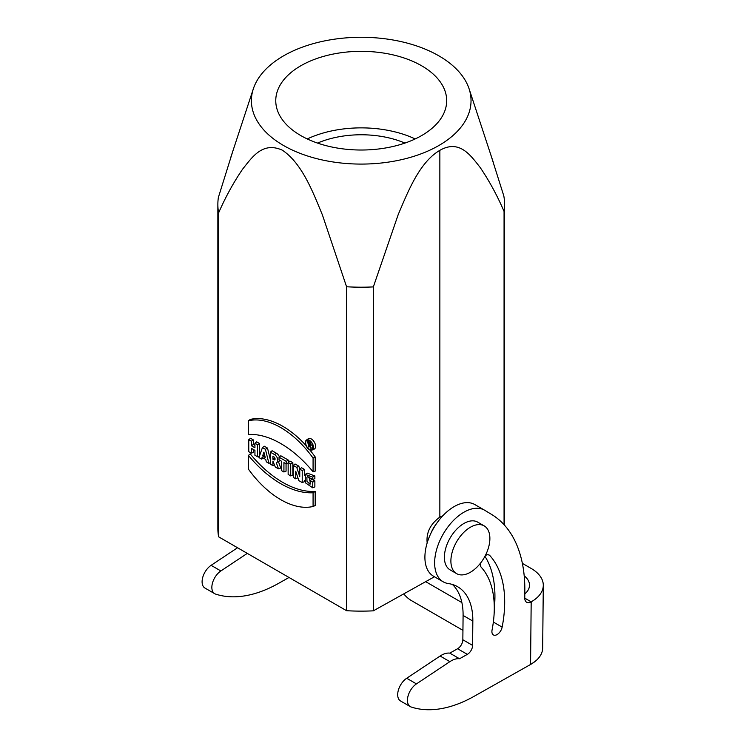 <?xml version="1.0" encoding="UTF-8"?>
<svg xmlns="http://www.w3.org/2000/svg" width="746" height="746" viewBox="0 0 746 746"><rect width="100%" height="100%" fill="white"/><g stroke="black" fill="none" stroke-linecap="round" stroke-linejoin="round"><path stroke-width="1.12" d="M470.39 572.257A27.565 15.918 120 0 0 488.397 547.965A27.565 15.918 120 0 0 484.173 525.874A27.565 15.918 120 0 0 470.39 527.245A27.565 15.918 120 0 0 452.374 551.536A27.565 15.918 120 0 0 456.599 573.627A27.565 15.918 120 0 0 470.39 572.257M490.728 154.562L503.83 195.974A143.363 82.769 180 0 1 504.576 204.432A143.363 82.769 180 0 1 504.063 211.426C497.162 195.405 489.18 180.728 480.107 167.393C470.894 155.811 459.704 138.98 439.851 150.338C419.336 162.311 407.857 191.946 398.224 214.54L373.345 286.902A143.363 82.769 180 0 1 346.573 286.762L322.403 214.904C312.994 192.263 302.083 163.281 282.268 150.151C262.471 141.302 252.12 157.35 242.692 169.044C233.563 182.416 225.534 197.028 218.615 212.88A143.363 82.769 180 0 1 217.86 204.432A143.363 82.769 180 0 1 218.373 197.429L233.06 150.44M439.851 150.338L439.851 517.109L442.816 515.784M504.063 211.426L504.063 524.708M427.169 542.911C426.115 532.653 430.349 524.056 439.851 517.109M373.345 286.902L373.345 610.834A143.363 82.769 180 0 1 346.573 610.704L218.615 536.822A143.363 82.769 180 0 1 217.86 528.364L217.86 204.432M434.461 576.761L373.345 610.834M310.504 445.502A1.595 0.923 -120 0 0 310.812 444.243A1.595 0.923 -120 0 0 309.758 442.798L308.303 441.958L308.303 446.817L308.611 444.737L310.784 448.243L309.804 445.427A1.595 0.923 -120 0 0 310.504 445.502L312.565 444.597A1.837 1.063 -120 0 0 312.602 444.579M310.784 448.243L313.003 447.469L312.08 444.812M308.154 440.187A5.054 2.919 -120 0 0 308.303 444.234M311.418 448.02A5.054 2.919 -120 0 0 312.938 448.477M270.332 459.527L267.497 448.076L264.252 446.201L262.424 447.591L258.965 457.578L261.529 459.06L263.571 458.212M248.437 455.433L250.218 453.876A94.565 54.598 -120 0 0 315.194 491.39L315.194 505.555L313.078 506.478A79.253 45.758 60 0 1 248.437 469.159L248.437 455.433A94.798 54.738 -120 0 0 313.078 492.752L315.194 491.39M218.615 212.88L218.615 536.822M346.573 286.762L346.573 610.704M248.763 439.702L251.346 441.194L251.346 445.698L254.936 447.768L254.936 443.264L257.519 444.756L257.519 456.748L254.936 455.256L254.936 450.379L251.346 448.309L251.346 453.186L248.763 451.694L248.763 439.702L250.535 438.284L253.463 439.972L253.463 444.476L254.936 445.325M254.936 443.264L256.708 441.846L259.636 443.534L259.636 455.638M253.463 449.53L253.463 452.356L251.346 453.186M312.098 450.043L314.159 449.129A5.977 3.45 -120 0 0 315.586 446.304A5.977 3.45 -120 0 0 312.854 440.159A5.977 3.45 -120 0 0 308.191 438.807L306.373 440.131A5.735 3.31 -120 0 0 305.72 444.775A5.735 3.31 -120 0 0 309.413 449.67A5.735 3.31 -120 0 0 312.098 450.043A5.735 3.31 -120 0 0 313.469 447.33A5.735 3.31 -120 0 0 310.849 441.436A5.735 3.31 -120 0 0 306.373 440.131M309.711 449.829A79.486 45.898 60 0 1 315.194 456.953L315.194 471.108L313.078 471.798A94.798 54.738 -120 0 0 248.437 434.48L248.437 420.763L250.218 419.439A79.486 45.898 60 0 1 306 445.53M279.424 456.878A4.849 2.797 -120 0 0 276.477 453.26L272.113 450.743L270.332 452.16L270.332 464.143L272.915 465.635L274.575 464.991M278.445 461.597A4.849 2.797 -120 0 0 278.752 461.494A4.849 2.797 -120 0 0 279.778 460.217M272.915 465.635L272.915 461.131L275.274 466.996L278.463 468.842L280.692 468.068L278.454 461.625M288.357 462.259L288.357 460.114L280.822 455.769L279.041 457.186L279.041 459.797L281.345 461.121L281.345 470.502L283.928 471.994L286.054 471.164L286.054 463.844M292.842 462.707L289.914 461.019L288.142 462.436L288.142 474.428L290.726 475.92L292.842 475.09L292.842 462.707L290.726 463.928L288.142 462.436M299.799 469.131L298.82 466.157L295.052 463.984L293.271 465.401L293.271 477.384L295.724 478.801L297.84 477.673M304.34 475.706L304.34 469.346L301.552 467.733L299.771 469.15L299.771 476.601L296.759 467.416L298.82 466.157M295.724 478.801L295.724 471.202L298.801 480.583L302.223 482.559L304.34 481.73L304.34 480.545M308.835 476.806L310.168 481.785M311.949 479.212L314.868 480.9L314.868 486.896L312.751 487.809L305.282 482.718L305.3 474.419L312.751 477.114L314.868 475.948L314.868 478.643L312.751 479.417L307.538 476.759L306.886 477.393L306.97 481.263L310.038 484.294L310.168 480.629L311.949 479.212M305.3 474.419L307.119 473.085L314.868 475.948M438.872 55.847A109.821 63.401 180 0 1 469.103 88.839A109.821 63.401 180 0 1 361.223 164.083A109.821 63.401 180 0 1 253.332 88.839A109.821 63.401 180 0 1 328.893 40.088A109.821 63.401 180 0 1 438.872 55.847M421.649 65.788A85.464 49.339 0 0 0 328.51 55.092A85.464 49.339 0 0 0 275.759 100.673A85.464 49.339 0 0 0 361.223 150.021A85.464 49.339 0 0 0 446.686 100.673A85.464 49.339 0 0 0 421.649 65.788M415.168 138.942A85.464 49.339 -0 0 0 307.268 138.942M404.919 143.083A73.518 42.447 -0 0 0 317.516 143.083M251.346 441.194L253.463 439.972M251.346 445.698L253.463 444.476M257.519 444.756L259.636 443.534M257.519 456.748L259.524 455.955M313.078 492.752L313.078 506.478M313.152 447.152A5.297 3.059 -120 0 0 310.951 441.93A5.297 3.059 -120 0 0 306.932 440.317A5.297 3.059 -120 0 0 305.907 444.495A5.297 3.059 -120 0 0 309.413 449.306A5.297 3.059 -120 0 0 312.22 449.465A5.297 3.059 -120 0 0 313.152 447.152M248.437 420.763A79.253 45.758 60 0 1 313.078 458.081L315.194 456.953M313.078 458.081L313.078 471.798M262.601 455.955L265.24 457.475L263.925 452.141L262.601 455.955L264.597 454.864M261.529 459.06L262.116 457.373L265.735 459.461L266.322 461.83L268.886 463.313L270.332 462.79M268.886 463.313L265.427 449.325L267.497 448.076M265.427 449.325L262.424 447.591M272.915 459.275L272.915 456.254L273.773 456.748A1.846 1.072 60 0 1 274.966 458.324A1.846 1.072 60 0 1 274.752 459.825A1.846 1.072 60 0 1 273.773 459.769L272.915 459.275L274.892 458.137M278.463 468.842L276.281 462.529A4.607 2.658 -120 0 0 276.691 462.408A4.607 2.658 -120 0 0 277.577 458.771A4.607 2.658 -120 0 0 274.528 454.584L270.332 452.16M283.928 471.994L283.928 462.613L286.24 463.947L288.142 463.201M286.24 463.947L286.24 461.345L288.357 460.114M286.24 461.345L279.041 457.186M290.726 475.92L290.726 463.928M302.223 482.559L302.223 470.567L304.34 469.346M302.223 470.567L299.771 469.15M296.759 467.416L293.271 465.401M310.168 480.629L312.751 482.121L314.868 480.9M312.751 482.121L312.751 487.809M312.751 477.114L312.751 479.417M308.611 444.383L308.611 442.49L309.758 443.152A1.156 0.671 60 0 1 310.504 444.14A1.156 0.671 60 0 1 310.373 445.082A1.156 0.671 60 0 1 309.758 445.045L308.611 444.383L310.15 443.497M308.303 441.958L309.693 440.839M308.611 446.994L309.898 446.49M436.205 524.056A22.054 12.738 120 0 0 431.048 532.998M484.173 525.874L477.673 522.125A27.565 15.918 120 0 0 463.891 523.487A27.565 15.918 120 0 0 445.875 547.788A27.565 15.918 120 0 0 450.108 569.879L456.599 573.627M524.755 598.133L531.18 601.845A9.185 5.306 -60 0 1 526.657 602.255A9.185 5.306 -60 0 1 524.755 597.956L524.83 591.102A165.416 95.497 120 0 0 491.521 514.386L484.797 510.329A41.356 23.872 120 0 0 484.564 510.189A41.356 23.872 120 0 0 443.208 534.061A41.356 23.872 120 0 0 443.208 581.815A41.356 23.872 120 0 0 448.402 583.577A73.518 42.447 -60 0 1 457.615 586.72A73.518 42.447 -60 0 1 472.833 621.073L472.6 645.393A7.348 4.243 -60 0 1 467.341 654.363L459.545 658.755A22.977 13.26 120 0 0 449.866 661.665L416.454 683.886A13.782 7.954 120 0 0 408.043 696.046A13.782 7.954 120 0 0 410.3 706.621A13.782 7.954 120 0 0 411.167 707.003A147.037 84.895 120 0 0 474.214 696.26L530.565 664.472L531.18 601.845A41.356 23.602 0.6 0 0 543.293 585.368A41.356 23.602 0.6 0 0 531.18 568.461L522.368 563.379M524.196 575.819A27.565 15.731 -179.4 0 1 529.511 585.228A27.565 15.731 -179.4 0 1 524.802 593.909M485.329 555.583A7.348 4.243 -60 0 1 489.227 555.08A7.348 4.243 -60 0 1 489.833 555.565A118.549 68.446 -60 0 1 502.142 627.125A7.348 4.243 -60 0 1 498.477 633.559A7.348 4.243 -60 0 1 493.423 634.939A7.348 4.243 -60 0 1 492.062 630.016A103.843 59.95 120 0 0 481.282 567.324A7.348 4.243 -60 0 1 480.461 563.211M484.947 556.311A118.549 68.446 -60 0 1 494.281 608.801M452.421 584.472A73.518 42.447 -60 0 1 463.089 615.441L462.846 639.76A7.348 4.243 -60 0 1 457.596 648.731L449.791 653.132A22.977 13.26 120 0 0 440.112 656.032L406.701 678.254A13.782 7.954 120 0 0 398.299 690.414A13.782 7.954 120 0 0 400.546 700.988L410.3 706.621M475.053 504.697A41.356 23.872 120 0 0 474.82 504.557A41.356 23.872 120 0 0 433.463 528.438A41.356 23.872 120 0 0 433.463 576.182L443.208 581.815M459.545 658.755L449.791 653.132M543.293 585.368L542.668 647.994A41.356 23.602 -179.4 0 1 530.565 664.472M247.29 553.383L220.863 570.96A13.782 7.954 120 0 0 212.461 583.12A13.782 7.954 120 0 0 214.708 593.695A13.782 7.954 120 0 0 215.575 594.086A147.037 84.895 120 0 0 278.622 583.335L289.019 577.469M237.545 547.75L211.109 565.328A13.782 7.954 120 0 0 202.707 577.497A13.782 7.954 120 0 0 204.954 588.062L214.708 593.695M461.886 602.572L425.668 581.666L461.886 602.572M535.954 660.714L531.609 663.856M403.782 593.872A78.116 45.096 120 0 0 411.578 600.679L462.94 630.342M273.773 459.769L275.069 458.883M274.528 454.584L276.477 453.26M309.758 445.045L310.569 444.495M309.758 442.798L310.979 441.968M489.833 555.565L488.509 554.8M502.142 627.125L493.348 622.052M472.833 621.073L463.089 615.441M472.6 645.393L462.846 639.76M467.341 654.363L457.596 648.731M449.866 661.665L440.112 656.032M416.454 683.886L406.701 678.254M220.863 570.96L211.109 565.328M504.576 204.432L504.576 525.277M253.332 88.839L230.663 157.742M469.103 88.839L493.33 162.46M276.691 462.408L278.752 461.494M484.564 510.189L474.82 504.557"/></g></svg>
